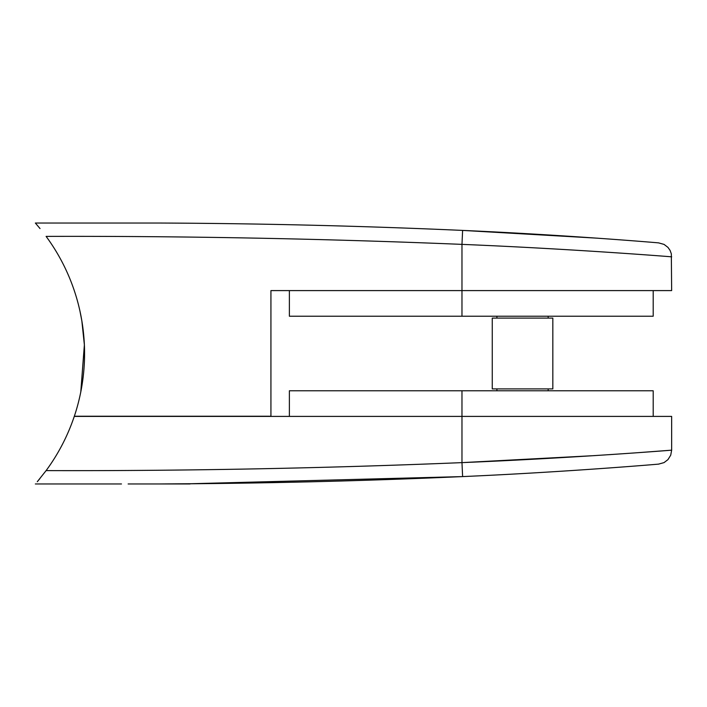 <?xml version="1.0" encoding="UTF-8"?>
<svg xmlns="http://www.w3.org/2000/svg" width="707" height="707" viewBox="0 0 707 707"><rect width="100%" height="100%" fill="white"/><g stroke="black" fill="none" stroke-linecap="round" stroke-linejoin="round"><path stroke-width="1.06" d="M190.828 483.729L462.617 476.589C567.588 471.976 661.39 463.925 658.836 464.092C661.399 463.925 567.173 472.002 462.617 476.589C361.374 481.087 260.088 483.544 158.748 483.968L190.837 483.729A4.657 4.657 0 0 1 189.37 483.968L128.135 483.968M80.05 395.434C79.935 395.955 84.699 376.009 84.557 353.518C84.707 331.062 79.944 311.053 80.05 311.566L81.853 320.951L84.372 344.875L80.792 391.89M548.172 318.088L548.172 316.223M496.924 318.088L496.924 316.223M492.258 388.912L552.83 388.912L552.83 318.088L492.258 318.088L492.258 388.912M548.172 390.777L548.172 388.912M496.924 390.777L496.924 388.912M289.384 416.405L289.384 390.777L653.197 390.777L653.197 416.405M289.384 290.595L289.384 316.223L653.197 316.223L653.197 290.595M158.748 223.032L35.35 223.032L158.748 223.032C260.088 223.456 361.374 225.913 462.617 230.411C361.374 225.913 260.088 223.456 158.748 223.032M40.034 228.564L35.35 223.032M461.971 316.223L461.971 244.375C573.934 248.97 674.434 257.003 671.65 256.835C674.425 257.012 574.376 248.988 461.971 244.375C323.417 238.674 184.792 236.014 46.105 236.385A197.562 197.562 0 0 1 74.341 416.22L270.931 416.22L270.931 290.595L671.65 290.595L671.323 253.813L670.077 250.393L667.965 247.388L664.041 244.392L658.606 242.89M597.954 238.215L462.617 230.411C567.588 235.024 661.39 243.075 658.836 242.908C661.399 243.075 567.173 234.998 462.617 230.411L461.971 244.375M196.025 483.685L195.565 483.685M194.531 483.694L193.082 483.712M595.02 455.591L461.971 462.625C573.934 458.03 674.434 449.997 671.65 450.165C674.425 449.988 574.376 458.012 461.971 462.625L461.971 416.405L74.27 416.405A197.562 197.562 0 0 1 46.105 470.615C184.792 470.986 323.417 468.326 461.971 462.625L462.617 476.589M461.971 390.777L461.971 416.405L671.65 416.405L671.65 450.165L637.246 452.736M635.558 452.86L608.868 454.689M37.277 481.741L46.105 470.615M39.901 478.604L37.365 481.635M121.48 483.968L35.35 483.968L121.48 483.968M671.65 450.165L670.722 455.167L667.965 459.612L664.041 462.608L658.606 464.11"/></g></svg>
